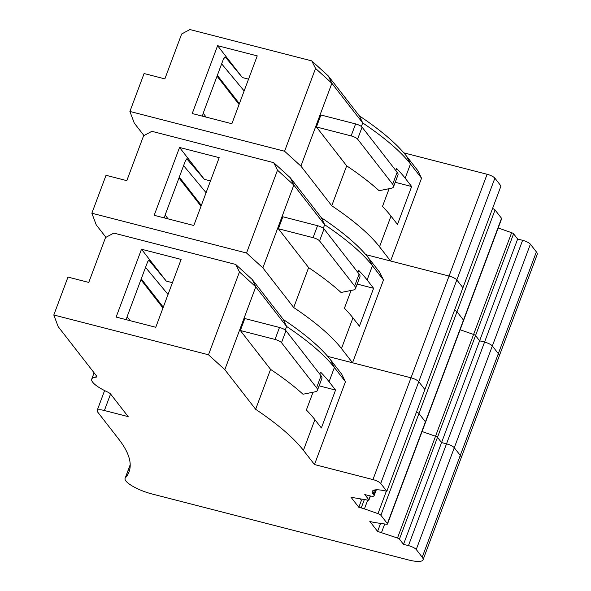 <?xml version="1.0" encoding="UTF-8"?>
<svg xmlns="http://www.w3.org/2000/svg" width="591" height="591" viewBox="0 0 591 591"><rect width="100%" height="100%" fill="white"/><g stroke="black" fill="none" stroke-linecap="round" stroke-linejoin="round"><path stroke-width="0.89" d="M361.382 126.496L362.711 122.935A242.428 62.07 20.5 0 1 410.486 163.973L421.546 178.194L390.585 261L449.049 276.041A6.612 1.692 20.5 0 1 456.828 279.927L494.881 178.15A6.612 1.692 -159.5 0 0 487.102 174.271L403.823 152.855M494.881 178.15L500.976 185.995L386.824 491.306A22.037 5.644 -159.5 0 0 372.286 491.431A22.037 5.644 -159.5 0 0 373.106 494.054L373.837 494.992A6.612 1.692 20.5 0 1 374.088 495.775A6.612 1.692 20.5 0 1 369.722 495.819L364.765 494.541L368.836 499.779A2.201 0.561 20.5 0 1 368.924 500.038A2.201 0.561 20.5 0 1 368.053 500.171L351.047 497.29L358.826 507.285L361.219 507.905A11.022 2.822 20.5 0 1 364.433 508.881L367.705 500.119M364.433 508.881L377.974 513.631A3.302 0.85 20.5 0 1 380.9 515.278L387.378 523.611A3.302 0.85 20.5 0 1 387.504 524.003L425.55 422.233A3.302 0.85 -159.5 0 0 425.431 421.841L418.945 413.508A3.302 0.85 -159.5 0 0 416.47 412.023A3.302 0.85 20.5 0 1 418.945 413.508L425.431 421.841A3.302 0.85 20.5 0 1 425.55 422.233L463.603 320.462A3.302 0.85 -159.5 0 0 463.477 320.071L456.998 311.738A3.302 0.85 -159.5 0 0 454.523 310.253A3.302 0.85 20.5 0 1 456.998 311.738L463.477 320.071A3.302 0.85 20.5 0 1 463.603 320.462L501.656 218.692A3.302 0.85 -159.5 0 0 501.53 218.301L495.051 209.968A3.302 0.85 -159.5 0 0 492.569 208.483M498.176 227.978L511.636 232.699A2.201 0.561 -159.5 0 1 513.586 233.8L517.657 239.037L522.614 240.308A6.612 1.692 -159.5 0 1 530.393 244.194L536.369 251.884L498.324 353.654L422.218 557.195L416.241 549.504L454.287 447.734L460.271 455.425A22.037 5.644 -159.5 0 1 461.098 458.047A22.037 5.644 -159.5 0 0 460.271 455.425L454.287 447.734A6.612 1.692 -159.5 0 0 446.515 443.848A6.612 1.692 20.5 0 1 454.287 447.734L492.34 345.964L498.324 353.654A22.037 5.644 -159.5 0 1 499.144 356.27A22.037 5.644 -159.5 0 0 498.324 353.654L492.34 345.964A6.612 1.692 -159.5 0 0 484.561 342.078A6.612 1.692 20.5 0 1 492.34 345.964L530.393 244.194M130.205 464.991L125.381 477.89A22.037 5.644 -159.5 0 0 125.093 478.363A22.037 5.644 -159.5 0 0 151.835 493.928L408.499 559.943A22.037 5.644 -159.5 0 0 423.045 559.817L537.197 254.499A22.037 5.644 -159.5 0 0 536.369 251.884M421.546 178.194L417.837 170.673L406.778 156.46L410.486 163.973L405.175 178.194L411.654 186.527L395.209 182.294M323.329 228.266L324.658 224.706A242.428 62.07 20.5 0 1 372.441 265.743L383.493 279.964L352.531 362.778L411.004 377.812A6.612 1.692 20.5 0 1 418.775 381.697L456.828 279.927L462.93 287.765L456.828 279.927A6.612 1.692 -159.5 0 0 449.049 276.041L365.77 254.625M380.582 523.397L377.59 531.405L397.484 538.017A2.201 0.561 20.5 0 1 399.435 539.11L437.488 437.34A2.201 0.561 -159.5 0 0 435.537 436.247L422.077 431.526L435.537 436.247A2.201 0.561 20.5 0 1 437.488 437.34L475.541 335.57A2.201 0.561 -159.5 0 0 473.59 334.469L460.13 329.756L473.59 334.469A2.201 0.561 20.5 0 1 475.541 335.57L479.611 340.808L517.657 239.037M513.586 233.8L475.541 335.57L479.611 340.808L484.561 342.078L522.614 240.308M390.585 261L379.525 246.787A242.428 62.07 -159.5 0 0 331.75 205.749L300.915 166.108L284.589 151.237L129.902 111.455L134.268 123.083L143.968 135.553M129.902 111.455L144.078 73.535L164.859 78.884L181.651 33.983L189.925 29.55L311.752 60.88L328.33 75.988L359.402 115.932A235.816 60.378 20.5 0 1 406.778 156.46M389.122 188.699L382.48 206.466A242.428 62.07 20.5 0 1 390.998 216.107L397.477 224.44L411.654 186.527M331.75 205.749L346.673 165.835A242.428 62.07 20.5 0 1 379.104 190.701L391.19 188.285A22.037 5.644 20.5 0 0 393.51 186.852L397.987 174.877A22.037 5.644 20.5 0 0 397.159 172.254L362.084 127.154A5.511 1.411 20.5 0 0 355.605 123.918L320.913 115.001L316.444 126.976L351.128 135.893A5.511 1.411 20.5 0 1 357.607 139.129L392.683 184.229A22.037 5.644 20.5 0 1 393.51 186.852M395.881 170.614L396.65 168.553A242.428 62.07 20.5 0 1 405.175 178.194M346.673 165.835L316.444 126.976M359.402 115.932L362.711 122.935L331.876 83.294L300.915 166.108M328.33 75.988L331.876 83.294L315.557 68.423L284.589 151.237M315.557 68.423L311.752 60.88M231.871 123.733L192.23 113.538L217.599 45.692L257.24 55.886L231.871 123.733M203.178 113.25L206.193 117.129M217.355 75.338L239.377 103.647M217.045 76.158L239.067 104.474M202.757 116.242A3.302 1.226 -75.6 0 1 203.26 113.021L223.442 59.041L225.186 57.017M224.846 57.046L225.466 57.201L242.391 77.569L248.538 79.15M217.599 45.692L242.391 77.569M244.142 90.918L221.647 63.858M479.611 340.808L484.561 342.078L446.515 443.848L441.558 442.578L479.611 340.808M383.493 279.964L379.791 272.444L368.732 258.23L372.441 265.743L367.122 279.964L373.601 288.297L357.163 284.064M285.276 330.037L286.613 326.476A242.428 62.07 20.5 0 1 334.388 367.513L345.447 381.734L314.486 464.548L372.951 479.582A6.612 1.692 20.5 0 1 380.73 483.468L418.775 381.697L424.877 389.535L418.775 381.697A6.612 1.692 -159.5 0 0 411.004 377.812L327.724 356.395M399.435 539.11L403.505 544.348L441.558 442.578L437.488 437.34L441.558 442.578L446.515 443.848L408.462 545.619A6.612 1.692 20.5 0 1 416.241 549.504M352.531 362.778L341.472 348.557A242.428 62.07 -159.5 0 0 293.697 307.519L262.869 267.878L246.543 253.007L91.856 213.225L96.222 224.853L105.922 237.323M91.856 213.225L106.033 175.305L126.814 180.654L143.598 135.753L151.872 131.32L273.707 162.658L290.284 177.758L321.356 217.71A235.816 60.378 20.5 0 1 368.732 258.23M351.069 290.469L344.427 308.236A242.428 62.07 20.5 0 1 352.945 317.877L359.431 326.21L373.601 288.297M293.697 307.519L308.62 267.605A242.428 62.07 20.5 0 1 341.051 292.471L353.145 290.055A22.037 5.644 20.5 0 0 355.457 288.622L359.934 276.647A22.037 5.644 20.5 0 0 359.114 274.025L324.031 228.924A5.511 1.411 20.5 0 0 317.552 225.696L282.867 216.771L278.391 228.747L313.075 237.663A5.511 1.411 20.5 0 1 319.554 240.899L354.637 286A22.037 5.644 20.5 0 1 355.457 288.622M357.828 272.385L358.604 270.323A242.428 62.07 20.5 0 1 367.122 279.964M308.62 267.605L278.391 228.747M321.356 217.71L324.658 224.706L293.83 185.064L262.869 267.878M290.284 177.758L293.83 185.064L277.504 170.193L246.543 253.007M277.504 170.193L273.707 162.658M193.818 225.503L154.177 215.309L179.546 147.462L219.187 157.657L193.818 225.503M165.133 215.021L168.147 218.899M179.302 177.108L201.332 205.424M178.992 177.935L201.021 206.244M164.704 218.013A3.302 1.226 -75.6 0 1 165.214 214.792L185.397 160.811L187.133 158.787M186.8 158.816L204.346 179.339L210.485 180.92M179.546 147.462L204.346 179.339M206.089 192.688L183.594 165.628M125.381 477.89A275.487 70.528 -159.5 0 0 129.03 471.899A275.487 70.528 -159.5 0 0 118.732 439.143L97.537 411.883A11.022 2.822 20.5 0 1 97.123 410.575A11.022 2.822 20.5 0 1 104.393 410.509L128.173 416.625L110.702 394.167A6.612 1.692 -159.5 0 0 107.104 391.781A26.447 6.774 -159.5 0 1 91.731 379.112A26.447 6.774 -159.5 0 1 95.772 377.213A6.612 1.692 -159.5 0 0 96.784 376.74A6.612 1.692 -159.5 0 0 96.54 375.957L58.169 326.631L53.803 314.996L67.98 277.083L88.761 282.424L105.545 237.523L113.827 233.09L235.654 264.428L252.231 279.528L283.303 319.48A235.816 60.378 20.5 0 1 330.679 360L341.738 374.214L345.447 381.734M380.73 483.468L386.824 491.306M358.826 507.285L361.441 500.304L360.495 499.092M387.504 524.003A3.302 0.85 20.5 0 1 386.196 524.202L375.115 522.614A11.022 2.822 20.5 0 1 372.204 522.023L369.811 521.402L377.59 531.405M381.55 532.425L384.704 523.988M403.505 544.348L408.462 545.619M423.045 559.817A22.037 5.644 -159.5 0 0 422.218 557.195M314.486 464.548L303.427 450.327L314.892 419.647L321.378 427.98L335.555 390.067L329.069 381.734A242.428 62.07 20.5 0 0 320.551 372.094L319.783 374.155M53.803 314.996L208.49 354.777L224.816 369.648L255.644 409.29C277.659 424.087 293.587 437.761 303.427 450.327M380.198 524.424L379.252 523.212M255.644 409.29L270.567 369.375A242.428 62.07 20.5 0 1 303.006 394.241L315.092 391.826A22.037 5.644 20.5 0 0 317.404 390.392L321.881 378.417A22.037 5.644 20.5 0 0 321.061 375.795L285.978 330.701A5.511 1.411 20.5 0 0 279.499 327.466L244.814 318.542L240.338 330.517L275.022 339.433A5.511 1.411 20.5 0 1 281.501 342.669L316.584 387.77A22.037 5.644 20.5 0 1 317.404 390.392M313.023 392.239L306.374 410.006A242.428 62.07 20.5 0 1 314.892 419.647M270.567 369.375L240.338 330.517M283.303 319.48L286.613 326.476L255.777 286.842L224.816 369.648M252.231 279.528L255.777 286.842L239.451 271.963L208.49 354.777M239.451 271.963L235.654 264.428M155.765 327.274L116.131 317.079L141.5 249.232L181.134 259.427L155.765 327.274M127.08 316.798L130.094 320.669M141.256 278.878L163.279 307.194M140.946 279.706L162.968 308.014M335.555 390.067L319.11 385.842M126.651 319.783A3.302 1.226 -75.6 0 1 127.161 316.562L147.344 262.581A3.302 1.226 -75.6 0 1 149.08 260.557A3.302 1.226 -75.6 0 1 149.36 260.749L166.293 281.109L172.439 282.69M141.5 249.232L166.293 281.109M168.036 294.458L145.541 267.398M372.951 479.582L487.102 174.271M380.9 515.278L495.051 209.968M387.378 523.611L501.53 218.301M397.484 538.017L511.636 232.699M379.525 246.787L390.998 216.107M351.128 135.893L355.605 123.918M357.607 139.129L362.084 127.154M392.683 184.229L397.159 172.254M341.472 348.557L352.945 317.877M313.075 237.663L317.552 225.696M319.554 240.899L324.031 228.924M354.637 286L359.114 274.025M104.393 410.509L110.569 394.005M374.628 489.998L373.106 494.054M373.837 494.992L375.765 489.843M368.836 499.779L370.269 495.945M361.219 507.905L364.315 499.639M377.974 513.631L386.366 491.187M330.679 360L334.388 367.513L329.069 381.734M96.34 375.699L95.772 377.213M275.022 339.433L279.499 327.466M281.501 342.669L285.978 330.701M316.584 387.77L321.061 375.795M148.747 260.587L149.36 260.749M97.123 410.575L104.6 390.57M374.088 495.775L376.319 489.813M368.924 500.038L370.439 495.982M130.205 464.703L125.093 478.363M94.087 372.803L91.731 379.112"/></g></svg>
